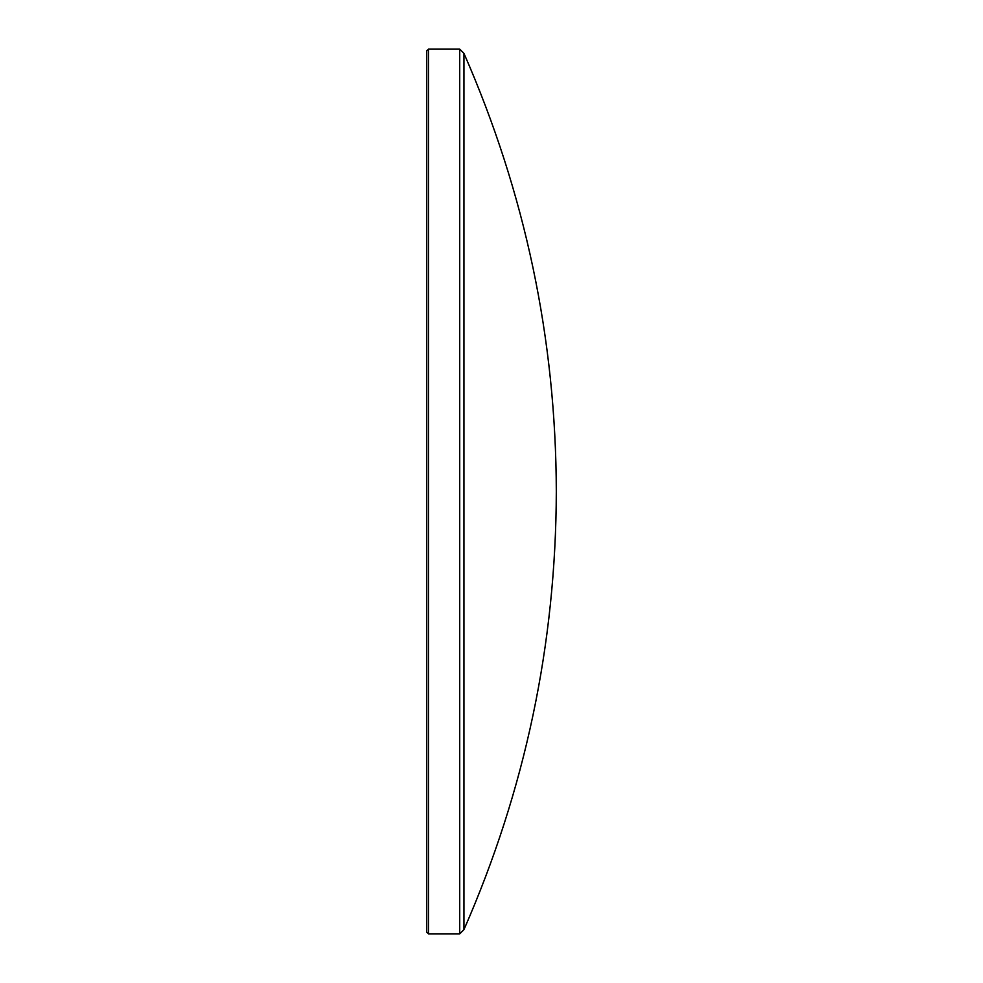 <?xml version="1.0" encoding="UTF-8"?>
<svg xmlns="http://www.w3.org/2000/svg" width="983" height="983" viewBox="0 0 983 983"><rect width="100%" height="100%" fill="white"/><g stroke="black" fill="none" stroke-linecap="round" stroke-linejoin="round"><path stroke-width="0.74" stroke-dasharray="4.92 3.69" d="M463.951 929.611L463.951 53.389M459.712 49.15L459.712 933.85M428.453 933.85L428.453 49.15M426.683 50.919L426.683 932.081"/><path stroke-width="1.47" d="M463.951 929.611C525.168 789.988 555.96 643.951 556.317 491.5C555.96 339.049 525.168 193.012 463.951 53.389L463.951 929.611L459.712 933.85L459.712 49.15L428.453 49.15L428.453 933.85L459.712 933.85M428.453 933.85L426.683 932.081L426.683 50.919L428.453 49.15M463.951 53.389L459.712 49.15"/></g></svg>
